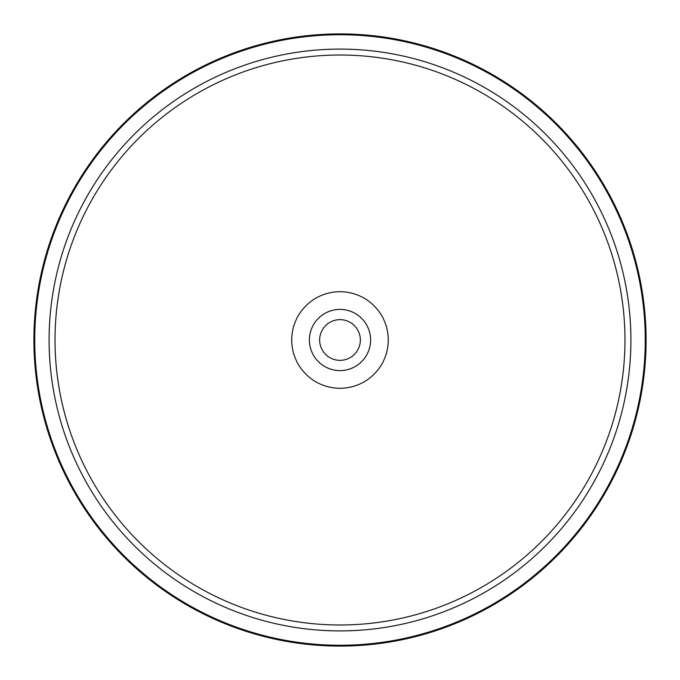 <?xml version="1.0" encoding="UTF-8"?>
<svg xmlns="http://www.w3.org/2000/svg" width="680" height="680" viewBox="0 0 680 680"><rect width="100%" height="100%" fill="white"/><g stroke="black" fill="none" stroke-linecap="round" stroke-linejoin="round"><path stroke-width="1.02" d="M357.858 349.758A20.349 20.349 0 0 1 330.242 357.858A20.349 20.349 0 0 1 322.142 330.242A20.349 20.349 0 0 1 349.758 322.142A20.349 20.349 0 0 1 357.858 349.758M608.617 486.744A306.085 306.085 0 0 1 193.256 608.617A306.085 306.085 0 0 1 71.383 193.256A306.085 306.085 0 0 1 486.744 71.383A306.085 306.085 0 0 1 608.617 486.744A306.085 306.085 0 0 1 193.256 608.617A306.085 306.085 0 0 1 71.383 193.256A306.085 306.085 0 0 1 486.744 71.383A306.085 306.085 0 0 1 608.617 486.744M382.373 363.146A48.28 48.28 0 0 1 316.854 382.373A48.28 48.28 0 0 1 297.627 316.854A48.28 48.28 0 0 1 363.146 297.627A48.28 48.28 0 0 1 382.373 363.146M313.14 325.329A30.608 30.608 0 0 1 354.671 313.14A30.608 30.608 0 0 1 366.86 354.671A30.608 30.608 0 0 1 325.329 366.86A30.608 30.608 0 0 1 313.14 325.329M89.904 203.371A284.988 284.988 0 0 1 476.629 89.904A284.988 284.988 0 0 1 590.096 476.629A284.988 284.988 0 0 1 203.371 590.096A284.988 284.988 0 0 1 89.904 203.371M84.711 200.532A290.896 290.896 0 0 1 479.468 84.711A290.896 290.896 0 0 1 595.289 479.468A290.896 290.896 0 0 1 200.532 595.289A290.896 290.896 0 0 1 84.711 200.532M72.114 193.656A305.252 305.252 0 0 1 486.344 72.114A305.252 305.252 0 0 1 607.886 486.344A305.252 305.252 0 0 1 193.656 607.886A305.252 305.252 0 0 1 72.114 193.656"/></g></svg>

